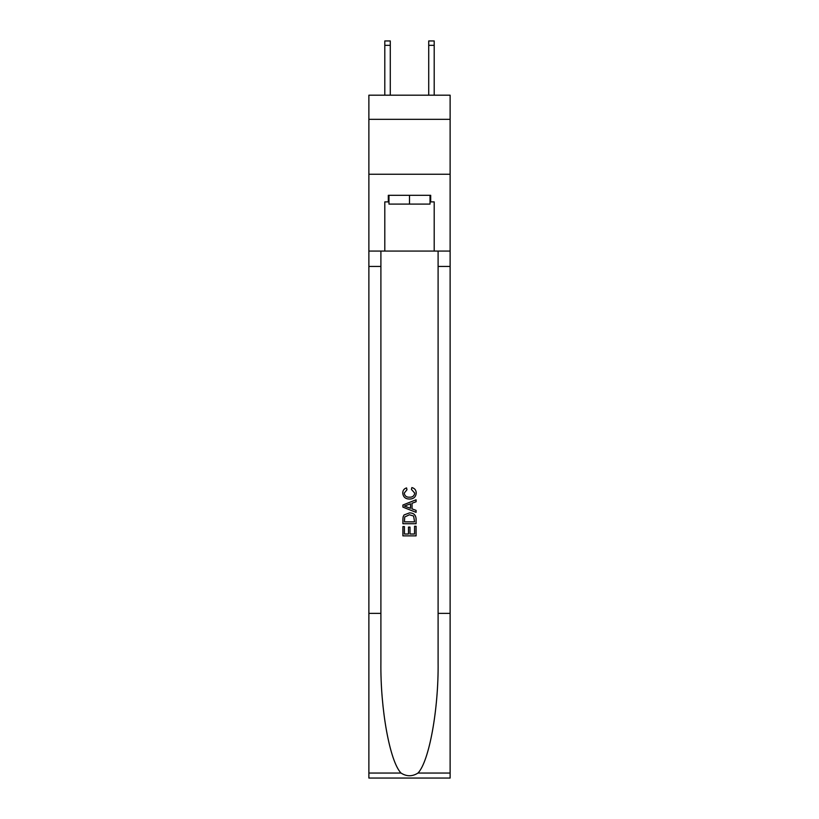 <?xml version="1.0" encoding="UTF-8"?>
<svg xmlns="http://www.w3.org/2000/svg" width="819" height="819" viewBox="0 0 819 819"><rect width="100%" height="100%" fill="white"/><g stroke="black" fill="none" stroke-linecap="round" stroke-linejoin="round"><path stroke-width="1.23" d="M450.122 119.339L450.122 95.188L368.878 95.188L368.878 119.339L450.122 119.339L450.122 174.232L368.878 174.232L368.878 119.339M428.716 95.188L428.716 40.95L434.203 40.95L434.203 95.188M430.026 195.311L430.026 204.095L388.974 204.095L388.974 195.311M409.5 195.311L409.5 204.095M414.557 526.248L414.557 534.019L410.002 534.019L414.557 534.019L414.557 526.248L416.083 526.248L416.083 535.872L402.907 535.872L402.907 526.586L402.907 535.872M408.476 527.088L408.476 534.019L404.422 534.019L408.476 534.019L408.476 527.088L410.002 527.088L410.002 534.019M404.043 514.967L403.102 516.881L404.043 514.967L409.418 512.909C413.636 512.889 415.857 514.916 416.083 519L416.083 523.71L402.907 523.71L402.907 519.205L402.907 523.71M411.865 487.571L411.435 489.424L411.865 487.571C414.66 488.298 416.113 490.09 416.247 492.946C415.898 496.99 413.605 499.027 409.398 499.058L409.398 499.058C405.354 498.966 403.132 496.949 402.743 492.987L402.733 492.987C402.805 490.376 404.084 488.687 406.572 487.909L406.961 489.762L404.258 493.079C404.647 495.925 406.357 497.297 409.387 497.194C412.469 497.358 414.25 495.997 414.731 493.12L411.435 489.424M417.997 773.044L450.122 773.044L450.122 778.05L368.878 778.05L368.878 613.37L380.896 613.37L380.896 662.325C380.313 709.121 389.813 761.404 401.003 773.044C406.664 776.647 412.326 776.647 417.997 773.044C429.187 761.404 438.687 709.121 438.104 662.325L438.104 251.075M402.907 505.016L402.907 507.115L416.083 512.346L402.907 507.115L402.907 505.016L416.083 499.785L402.907 505.016M438.104 613.37L450.122 613.37L450.122 174.232M368.878 613.37L368.878 174.232M380.896 251.075L380.896 613.37M450.122 773.044L450.122 613.37M368.878 251.075L384.797 251.075L384.797 201.894L388.974 201.894M430.026 201.894L430.692 201.894L430.692 195.311L388.308 195.311L388.308 201.894M430.692 201.894L434.203 201.894L434.203 251.075L450.122 251.075M384.797 251.075L434.203 251.075M416.083 499.785L416.083 501.76L412.029 503.255L412.029 508.875L416.083 510.37L416.083 512.346M406.859 506.961L410.503 508.312L410.503 503.818L404.422 506.06L406.859 506.961M410.503 503.818L410.503 508.312M402.907 519.205L403.102 516.881M413.626 516.031L414.557 521.857L413.626 516.031L409.398 514.762L404.699 517.004L404.422 521.857L414.557 521.857L404.422 521.857M402.907 526.586L404.422 526.586L404.422 534.019M428.716 40.95L434.203 40.95L428.716 40.95M390.284 95.188L390.284 45.342L384.797 45.342L384.797 40.95L390.284 40.95L390.284 45.342M384.797 95.188L384.797 45.342M438.104 266.451L450.122 266.451M380.896 266.451L368.878 266.451M368.878 773.044L401.003 773.044M390.284 40.95L384.797 40.95M428.716 45.342L434.203 45.342"/></g></svg>
